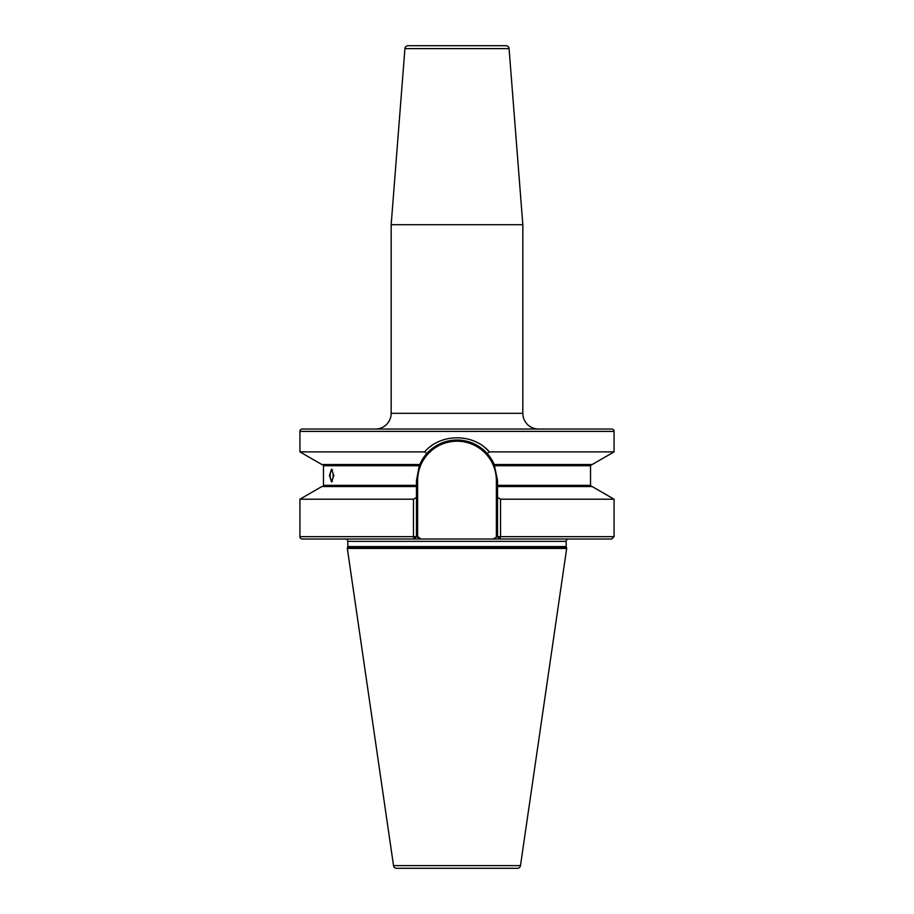 <?xml version="1.0" encoding="UTF-8"?>
<svg xmlns="http://www.w3.org/2000/svg" width="914" height="914" viewBox="0 0 914 914"><rect width="100%" height="100%" fill="white"/><g stroke="black" fill="none" stroke-linecap="round" stroke-linejoin="round"><path stroke-width="1.37" d="M538.54 429.032A15.709 15.709 0 0 1 522.831 413.322L522.831 224.695L391.169 224.695L391.169 413.322L522.831 413.322M375.46 429.032A15.709 15.709 0 0 0 391.169 413.322M509.075 48.602L404.925 48.602A3.142 3.142 0 0 1 408.067 45.7L505.933 45.7A3.142 3.142 0 0 1 509.075 48.602L522.831 224.695M590.787 539.009L571.227 539.009L590.787 539.009M329.486 475.543L331.519 469.179L333.839 475.543L331.519 481.907L329.486 475.543M494.234 464.541L487.116 453.447C479.005 444.718 468.962 440.251 457 440.034C445.038 440.251 434.995 444.718 426.884 453.447L419.286 465.717L416.464 480.57L416.464 536.655L420.977 539.009L493.023 539.009L497.536 536.655L497.536 480.57L494.234 464.541L592.135 464.541L614.071 451.882L614.071 431.397L299.929 431.397A2.354 2.354 0 0 1 302.294 429.032L611.706 429.032A2.354 2.354 0 0 1 614.071 431.397M517.37 868.3L396.63 868.3A3.142 3.142 0 0 1 393.523 865.615L347.297 548.217L566.703 548.217L520.477 865.615A3.142 3.142 0 0 1 517.37 868.3M496.359 536.655L496.359 480.57A39.359 39.359 0 0 0 457 441.211A39.359 39.359 0 0 0 417.641 480.57L417.641 536.655L420.977 539.009L345.458 539.009A2.354 2.354 0 0 1 347.811 541.362L347.811 546.583A2.354 2.354 0 0 1 347.594 547.577L347.297 548.217M347.811 546.583L566.189 546.583A2.354 2.354 0 0 0 566.406 547.577L566.703 548.217M566.189 546.583L566.189 541.362A2.354 2.354 0 0 1 568.542 539.009L493.023 539.009M404.925 48.602L391.169 224.695M497.536 486.534L592.135 486.534L614.071 499.204L500.541 499.204L500.541 536.655L499.889 539.009L568.542 539.009M322.288 464.541A1.177 1.177 0 0 1 323.465 465.717L419.286 465.717M419.766 464.541L321.865 464.541L299.929 451.882L299.929 431.397M299.929 451.882L424.633 451.882C440.617 433.133 473.395 433.122 489.367 451.882L614.071 451.882M414.111 539.009L413.459 536.655L416.464 536.655L414.111 539.009L302.294 539.009A2.354 2.354 0 0 1 299.929 536.655L299.929 499.204L413.459 499.204L416.464 497.467M323.465 465.717L323.465 485.357A1.177 1.177 0 0 1 322.288 486.534M486.134 448.694L489.367 451.882L487.116 453.447M299.929 499.204L321.865 486.534L416.464 486.534M299.929 536.655L413.459 536.655L413.459 499.204M614.071 536.655L611.706 539.009L499.889 539.009L497.536 536.655L614.071 536.655L614.071 499.204M486.099 448.66L484.877 447.62M431.328 445.918L430.334 446.66M426.884 453.447L424.633 451.882M497.536 497.467L500.541 499.204M499.478 868.3L414.522 868.3M490.178 45.7L423.822 45.7M419.617 464.895A40.536 40.536 0 0 1 463.249 440.514A40.536 40.536 0 0 0 419.617 464.895M464.632 440.754A40.536 40.536 0 0 1 494.383 464.895A40.536 40.536 0 0 0 464.632 440.754M330.205 474.457A4.399 1.508 -90 0 0 331.119 479.633A4.399 1.508 -90 0 0 333.13 476.617A4.399 1.508 -90 0 0 332.662 472.241A4.399 1.508 -90 0 0 331.119 471.441A4.399 1.508 -90 0 0 330.205 474.457M393.523 865.615L520.477 865.615M347.263 548.434L566.737 548.434M347.594 547.577L566.406 547.577M347.811 541.362L566.189 541.362M323.465 485.357L416.464 485.357M494.714 465.717L590.535 465.717L591.712 464.541M497.536 485.357L590.535 485.357L590.535 465.717M417.641 536.655L417.641 480.718M496.359 480.57L497.536 480.57M417.641 480.57L416.464 480.57M590.535 485.357L591.712 486.534M331.119 479.633L332.513 481.232M331.119 471.441L332.513 469.842"/></g></svg>
